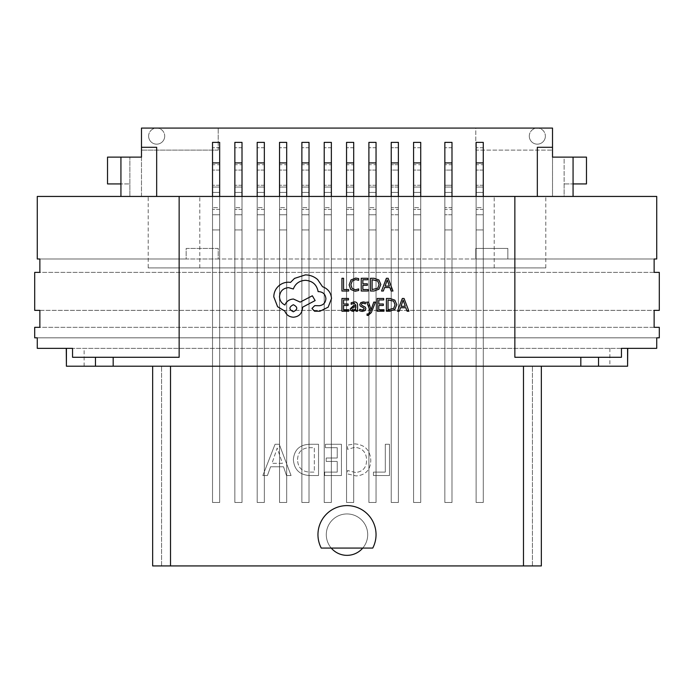 <?xml version="1.0" encoding="UTF-8"?>
<svg xmlns="http://www.w3.org/2000/svg" width="694" height="694" viewBox="0 0 694 694"><rect width="100%" height="100%" fill="white"/><g stroke="black" fill="none" stroke-linecap="round" stroke-linejoin="round"><path stroke-width="0.52" stroke-dasharray="3.47 2.6" d="M483.267 196.437L483.267 502.482L476.119 502.482L483.267 502.482L483.267 147.735L476.119 147.735L483.267 147.735L483.267 142.374L476.119 142.374L476.119 502.482L476.119 196.437M483.267 170.073L476.119 170.073L483.267 170.073L483.267 164.712L476.119 164.712L476.119 185.263L476.119 164.712L483.267 164.712L483.267 185.263L483.267 170.073M476.119 502.482L476.119 185.263L476.119 502.482L476.119 187.05L476.119 192.412L483.267 192.412L476.119 192.412L476.119 502.482L476.119 209.388L476.119 214.75L483.267 214.75L476.119 214.75L476.119 502.482L483.267 502.482L483.267 185.263L476.119 185.263L483.267 185.263L483.267 502.482L476.119 502.482L483.267 502.482L483.267 187.05L476.119 187.05L483.267 187.05L483.267 207.601L476.119 207.601L483.267 207.601L483.267 502.482L476.119 502.482L483.267 502.482L483.267 209.388L476.119 209.388L483.267 209.388L483.267 229.94L476.119 229.94L483.267 229.94L483.267 502.482L476.119 502.482M451.994 196.437L451.994 502.482L444.845 502.482L451.994 502.482L451.994 147.735L444.845 147.735L451.994 147.735L451.994 142.374L444.845 142.374L444.845 502.482L444.845 196.437M451.994 214.75L444.845 214.75L451.994 214.75L451.994 209.388L444.845 209.388L444.845 229.94L444.845 209.388L451.994 209.388L451.994 229.94L451.994 214.75M444.845 502.482L444.845 187.05L444.845 192.412L451.994 192.412L444.845 192.412L444.845 502.482L444.845 164.712L444.845 170.073L451.994 170.073L444.845 170.073L444.845 502.482L451.994 502.482L451.994 229.94L444.845 229.94L451.994 229.94L451.994 502.482L444.845 502.482L451.994 502.482L451.994 187.05L444.845 187.05L451.994 187.05L451.994 207.601L444.845 207.601L451.994 207.601L451.994 502.482L444.845 502.482L451.994 502.482L451.994 164.712L444.845 164.712L451.994 164.712L451.994 185.263L444.845 185.263L451.994 185.263L451.994 502.482L444.845 502.482M420.72 196.437L420.72 502.482L413.572 502.482L420.72 502.482L420.72 147.735L413.572 147.735L420.72 147.735L420.72 142.374L413.572 142.374L413.572 502.482L413.572 196.437M420.72 170.073L413.572 170.073L420.72 170.073L420.72 164.712L413.572 164.712L413.572 185.263L413.572 164.712L420.72 164.712L420.72 185.263L420.72 170.073M413.572 502.482L413.572 185.263L413.572 502.482L413.572 187.05L413.572 192.412L420.72 192.412L413.572 192.412L413.572 502.482L413.572 209.388L413.572 214.75L420.72 214.75L413.572 214.75L413.572 502.482L420.72 502.482L420.72 185.263L413.572 185.263L420.72 185.263L420.72 502.482L413.572 502.482L420.72 502.482L420.72 187.05L413.572 187.05L420.72 187.05L420.72 207.601L413.572 207.601L420.72 207.601L420.72 502.482L413.572 502.482L420.72 502.482L420.72 209.388L413.572 209.388L420.72 209.388L420.72 229.94L413.572 229.94L420.72 229.94L420.72 502.482L413.572 502.482M398.382 214.75L391.234 214.75L398.382 214.75L398.382 209.388L391.234 209.388L391.234 229.94L391.234 209.388L398.382 209.388L398.382 229.94L398.382 214.75M398.382 196.437L398.382 502.482L391.234 502.482L398.382 502.482L398.382 185.263L398.382 502.482L391.234 502.482L398.382 502.482L398.382 207.601L398.382 502.482L391.234 502.482L398.382 502.482L398.382 229.94L398.382 502.482L391.234 502.482L391.234 187.05L391.234 192.412L398.382 192.412L391.234 192.412L391.234 502.482L391.234 164.712L391.234 170.073L398.382 170.073L391.234 170.073L391.234 502.482L391.234 196.437M398.382 187.05L391.234 187.05L398.382 187.05L398.382 207.601L398.382 187.05M398.382 164.712L391.234 164.712L398.382 164.712L398.382 185.263L398.382 164.712M398.382 147.735L391.234 147.735L398.382 147.735L398.382 142.374L391.234 142.374L391.234 502.482L398.382 502.482L398.382 147.735M317.956 534.649A29.044 29.044 0 0 1 347 505.605A29.044 29.044 0 0 1 372.747 548.078A29.044 29.044 0 0 0 376.044 534.649A29.044 29.044 0 0 1 372.747 548.078L362.754 548.078A20.707 20.707 0 0 0 347 513.942A20.707 20.707 0 0 0 326.293 534.649A20.707 20.707 0 0 1 347 513.942A20.707 20.707 0 0 1 367.707 534.649A20.707 20.707 0 0 0 347 513.942A20.707 20.707 0 0 0 326.293 534.649A20.707 20.707 0 0 1 347 513.942A20.707 20.707 0 0 1 367.707 534.649A20.707 20.707 0 0 1 347 555.347A20.707 20.707 0 0 1 326.293 534.649A20.707 20.707 0 0 0 347 555.347A20.707 20.707 0 0 0 367.707 534.649A20.707 20.707 0 0 1 362.754 548.078L321.253 548.078A29.044 29.044 0 0 1 347 505.605A29.044 29.044 0 0 1 376.044 534.649A29.044 29.044 0 0 0 347 505.605A29.044 29.044 0 0 0 321.253 548.078A29.044 29.044 0 0 1 317.956 534.649M529.288 136.119A8.042 8.042 0 0 1 537.33 128.078A8.042 8.042 0 0 1 545.371 136.119A8.042 8.042 0 0 0 537.33 128.078A8.042 8.042 0 0 0 529.288 136.119A8.042 8.042 0 0 0 537.33 144.161A8.042 8.042 0 0 0 545.371 136.119A8.042 8.042 0 0 1 537.33 144.161A8.042 8.042 0 0 1 529.288 136.119M148.629 136.119A8.042 8.042 0 0 1 156.671 128.078A8.042 8.042 0 0 1 164.712 136.119A8.042 8.042 0 0 0 156.671 128.078A8.042 8.042 0 0 0 148.629 136.119A8.042 8.042 0 0 0 156.671 144.161A8.042 8.042 0 0 0 164.712 136.119A8.042 8.042 0 0 1 156.671 144.161A8.042 8.042 0 0 1 148.629 136.119M656.724 348.345L37.276 348.345M66.26 366.215L627.74 366.215M621.451 348.345L72.549 348.345M34.7 310.365L659.3 310.365M659.3 272.386L34.7 272.386M37.276 196.437L141.481 196.437L141.481 128.078L475.789 128.078L475.789 150.104L552.519 150.104L475.789 150.104L475.789 128.078L552.519 128.078L552.519 196.437L656.724 196.437M37.276 258.983L186.157 258.983L186.157 248.417L218.211 248.417L218.211 258.983L475.789 258.983L475.789 248.417L507.843 248.417L507.843 258.983L656.724 258.983M218.211 150.104L141.481 150.104L218.211 150.104L218.211 128.078L218.211 150.104M279.248 444.264L275.058 444.264L262.853 475.546L267.424 475.546L270.591 466.767L283.508 466.767L286.501 475.546L291.072 475.546L279.248 444.264L275.058 444.264L262.853 475.546L267.424 475.546L270.591 466.767L283.508 466.767L286.501 475.546L291.072 475.546L279.248 444.264M541.346 366.215L541.346 565.922L523.476 565.922L523.476 366.215L170.524 366.215L541.346 366.215L152.654 366.215L523.476 366.215L523.476 565.922L152.654 565.922L152.654 366.215M293.362 459.515C294.161 469.699 299.721 475.043 310.027 475.546L318.537 475.546L318.537 444.264L309.706 444.264C299.739 444.672 294.291 449.755 293.362 459.515C294.161 469.699 299.721 475.043 310.027 475.546L318.537 475.546L318.537 444.264L309.706 444.264C299.739 444.672 294.291 449.755 293.362 459.515M337.223 472.111L324.636 472.111L324.636 475.546L341.422 475.546L341.422 444.264L325.399 444.264L325.399 447.699L337.223 447.699L337.223 457.997L326.163 457.997L326.163 461.432L337.223 461.432L337.223 472.111L324.636 472.111L324.636 475.546L341.422 475.546L341.422 444.264L325.399 444.264L325.399 447.699L337.223 447.699L337.223 457.997L326.163 457.997L326.163 461.432L337.223 461.432L337.223 472.111M355.545 472.493L347.521 470.489L347.521 473.924L356.126 475.928C365.538 475.19 370.431 470.046 370.787 460.495C370.284 450.293 364.983 444.75 354.877 443.891L347.521 445.123L347.521 449.322L354.842 447.318C362.502 448.09 366.415 452.401 366.588 460.243C366.458 467.669 362.78 471.755 355.545 472.493L347.521 470.489L347.521 473.924L356.126 475.928C365.538 475.19 370.431 470.046 370.787 460.495C370.284 450.293 364.983 444.75 354.877 443.891L347.521 445.123L347.521 449.322L354.842 447.318C362.502 448.09 366.415 452.401 366.588 460.243C366.458 467.669 362.78 471.755 355.545 472.493M385.283 472.111L373.459 472.111L373.459 475.546L389.473 475.546L389.473 444.264L385.283 444.264L385.283 472.111L373.459 472.111L373.459 475.546L389.473 475.546L389.473 444.264L385.283 444.264L385.283 472.111M586.473 157.122L564.135 157.122L564.135 196.437L537.33 196.437L537.33 147.293L552.519 147.293L552.519 196.437L141.481 196.437L141.481 147.293L156.671 147.293L156.671 196.437L573.071 196.437L564.135 196.437L564.135 183.927L586.473 183.927M156.671 196.437L537.33 196.437M34.7 337.831L659.3 337.831M659.3 327.325L34.7 327.325M141.481 147.293L141.481 157.122L107.527 157.122M120.93 157.122L120.93 183.927L129.865 183.927L129.865 196.437L129.865 157.122L129.865 183.927L107.527 183.927M552.519 147.293L552.519 157.122L564.135 157.122L564.135 183.927L573.071 183.927L573.071 196.437M573.071 157.122L573.071 183.927M170.524 565.922L532.411 565.922L161.589 565.922L170.524 565.922L170.524 366.215L161.589 366.215L170.524 366.215L170.524 565.922L170.524 366.215M532.411 565.922L532.411 366.215L532.411 565.922M161.589 565.922L161.589 366.215L161.589 565.922M514.853 357.28L621.451 357.28M72.549 357.28L179.147 357.28M120.93 196.437L120.93 183.927M148.195 267.919L545.805 267.919L148.195 267.919L148.195 196.437M545.805 267.919L545.805 196.437M494.215 267.919L494.215 196.437M199.785 267.919L199.785 196.437M218.211 258.983L186.157 258.983L186.157 248.417L218.211 248.417L218.211 258.983M507.843 258.983L475.789 258.983L475.789 248.417L507.843 248.417L507.843 258.983M39.862 258.983L654.138 258.983M654.138 272.386L39.862 272.386M326.293 534.649A20.707 20.707 0 0 0 331.246 548.078A20.707 20.707 0 0 1 326.293 534.649M282.458 463.34L271.996 463.34L277.192 448.081L282.458 463.34L271.996 463.34L277.192 448.081L282.458 463.34M297.561 459.601C297.917 451.924 301.968 447.96 309.724 447.699L314.339 447.699L314.339 472.111L309.897 472.111C301.959 471.738 297.839 467.574 297.561 459.601C297.917 451.924 301.968 447.96 309.724 447.699L314.339 447.699L314.339 472.111L309.897 472.111C301.959 471.738 297.839 467.574 297.561 459.601M362.754 548.078A20.707 20.707 0 0 1 331.246 548.078L372.747 548.078L331.246 548.078M654.138 327.325L39.862 327.325M39.862 310.365L654.138 310.365M37.276 337.831L656.724 337.831M376.044 196.437L376.044 502.482L368.896 502.482L376.044 502.482L376.044 147.735L368.896 147.735L376.044 147.735L376.044 142.374L368.896 142.374L368.896 502.482L368.896 196.437M353.706 196.437L353.706 502.482L346.549 502.482L353.706 502.482L353.706 147.735L346.549 147.735L353.706 147.735L353.706 142.374L346.549 142.374L346.549 502.482L346.549 196.437M331.359 196.437L331.359 502.482L324.211 502.482L331.359 502.482L331.359 147.735L324.211 147.735L331.359 147.735L331.359 142.374L324.211 142.374L324.211 502.482L324.211 196.437M309.021 196.437L309.021 502.482L301.873 502.482L309.021 502.482L309.021 147.735L301.873 147.735L309.021 147.735L309.021 142.374L301.873 142.374L301.873 502.482L301.873 196.437M286.683 196.437L286.683 502.482L279.535 502.482L286.683 502.482L286.683 147.735L279.535 147.735L286.683 147.735L286.683 142.374L279.535 142.374L279.535 502.482L279.535 196.437M264.345 196.437L264.345 502.482L257.196 502.482L264.345 502.482L264.345 147.735L257.196 147.735L264.345 147.735L264.345 142.374L257.196 142.374L257.196 502.482L257.196 196.437M242.006 196.437L242.006 502.482L234.858 502.482L242.006 502.482L242.006 147.735L234.858 147.735L242.006 147.735L242.006 142.374L234.858 142.374L234.858 502.482L234.858 196.437M219.668 196.437L219.668 502.482L212.52 502.482L219.668 502.482L219.668 147.735L212.52 147.735L219.668 147.735L219.668 142.374L212.52 142.374L212.52 502.482L212.52 196.437M376.044 170.073L368.896 170.073L376.044 170.073L376.044 164.712L368.896 164.712L368.896 185.263L368.896 164.712L376.044 164.712L376.044 185.263L376.044 170.073M368.896 502.482L368.896 185.263L368.896 502.482L368.896 187.05L368.896 192.412L376.044 192.412L368.896 192.412L368.896 502.482L368.896 209.388L368.896 214.75L376.044 214.75L368.896 214.75L368.896 502.482L376.044 502.482L376.044 185.263L368.896 185.263L376.044 185.263L376.044 502.482L368.896 502.482L376.044 502.482L376.044 187.05L368.896 187.05L376.044 187.05L376.044 207.601L368.896 207.601L376.044 207.601L376.044 502.482L368.896 502.482L376.044 502.482L376.044 209.388L368.896 209.388L376.044 209.388L376.044 229.94L368.896 229.94L376.044 229.94L376.044 502.482L368.896 502.482M353.706 170.073L346.549 170.073L353.706 170.073L353.706 164.712L346.549 164.712L346.549 185.263L346.549 164.712L353.706 164.712L353.706 185.263L353.706 170.073M346.549 502.482L346.549 185.263L346.549 502.482L346.549 187.05L346.549 192.412L353.706 192.412L346.549 192.412L346.549 502.482L346.549 209.388L346.549 214.75L353.706 214.75L346.549 214.75L346.549 502.482L353.706 502.482L353.706 185.263L346.549 185.263L353.706 185.263L353.706 502.482L346.549 502.482L353.706 502.482L353.706 187.05L346.549 187.05L353.706 187.05L353.706 207.601L346.549 207.601L353.706 207.601L353.706 502.482L346.549 502.482L353.706 502.482L353.706 209.388L346.549 209.388L353.706 209.388L353.706 229.94L346.549 229.94L353.706 229.94L353.706 502.482L346.549 502.482M331.359 170.073L324.211 170.073L331.359 170.073L331.359 164.712L324.211 164.712L324.211 185.263L324.211 164.712L331.359 164.712L331.359 185.263L331.359 170.073M324.211 502.482L324.211 185.263L324.211 502.482L324.211 187.05L324.211 192.412L331.359 192.412L324.211 192.412L324.211 502.482L324.211 209.388L324.211 214.75L331.359 214.75L324.211 214.75L324.211 502.482L331.359 502.482L331.359 185.263L324.211 185.263L331.359 185.263L331.359 502.482L324.211 502.482L331.359 502.482L331.359 187.05L324.211 187.05L331.359 187.05L331.359 207.601L324.211 207.601L331.359 207.601L331.359 502.482L324.211 502.482L331.359 502.482L331.359 209.388L324.211 209.388L331.359 209.388L331.359 229.94L324.211 229.94L331.359 229.94L331.359 502.482L324.211 502.482M309.021 170.073L301.873 170.073L309.021 170.073L309.021 164.712L301.873 164.712L301.873 185.263L301.873 164.712L309.021 164.712L309.021 185.263L309.021 170.073M301.873 502.482L301.873 185.263L301.873 502.482L301.873 187.05L301.873 192.412L309.021 192.412L301.873 192.412L301.873 502.482L301.873 209.388L301.873 214.75L309.021 214.75L301.873 214.75L301.873 502.482L309.021 502.482L309.021 185.263L301.873 185.263L309.021 185.263L309.021 502.482L301.873 502.482L309.021 502.482L309.021 187.05L301.873 187.05L309.021 187.05L309.021 207.601L301.873 207.601L309.021 207.601L309.021 502.482L301.873 502.482L309.021 502.482L309.021 209.388L301.873 209.388L309.021 209.388L309.021 229.94L301.873 229.94L309.021 229.94L309.021 502.482L301.873 502.482M286.683 170.073L279.535 170.073L286.683 170.073L286.683 164.712L279.535 164.712L279.535 185.263L279.535 164.712L286.683 164.712L286.683 185.263L286.683 170.073M279.535 502.482L279.535 185.263L279.535 502.482L279.535 187.05L279.535 192.412L286.683 192.412L279.535 192.412L279.535 502.482L279.535 209.388L279.535 214.75L286.683 214.75L279.535 214.75L279.535 502.482L286.683 502.482L286.683 185.263L279.535 185.263L286.683 185.263L286.683 502.482L279.535 502.482L286.683 502.482L286.683 187.05L279.535 187.05L286.683 187.05L286.683 207.601L279.535 207.601L286.683 207.601L286.683 502.482L279.535 502.482L286.683 502.482L286.683 209.388L279.535 209.388L286.683 209.388L286.683 229.94L279.535 229.94L286.683 229.94L286.683 502.482L279.535 502.482M264.345 170.073L257.196 170.073L264.345 170.073L264.345 164.712L257.196 164.712L257.196 185.263L257.196 164.712L264.345 164.712L264.345 185.263L264.345 170.073M257.196 502.482L257.196 185.263L257.196 502.482L257.196 187.05L257.196 192.412L264.345 192.412L257.196 192.412L257.196 502.482L257.196 209.388L257.196 214.75L264.345 214.75L257.196 214.75L257.196 502.482L264.345 502.482L264.345 185.263L257.196 185.263L264.345 185.263L264.345 502.482L257.196 502.482L264.345 502.482L264.345 187.05L257.196 187.05L264.345 187.05L264.345 207.601L257.196 207.601L264.345 207.601L264.345 502.482L257.196 502.482L264.345 502.482L264.345 209.388L257.196 209.388L264.345 209.388L264.345 229.94L257.196 229.94L264.345 229.94L264.345 502.482L257.196 502.482M242.006 170.073L234.858 170.073L242.006 170.073L242.006 164.712L234.858 164.712L234.858 185.263L234.858 164.712L242.006 164.712L242.006 185.263L242.006 170.073M234.858 502.482L234.858 185.263L234.858 502.482L234.858 187.05L234.858 192.412L242.006 192.412L234.858 192.412L234.858 502.482L234.858 209.388L234.858 214.75L242.006 214.75L234.858 214.75L234.858 502.482L242.006 502.482L242.006 185.263L234.858 185.263L242.006 185.263L242.006 502.482L234.858 502.482L242.006 502.482L242.006 187.05L234.858 187.05L242.006 187.05L242.006 207.601L234.858 207.601L242.006 207.601L242.006 502.482L234.858 502.482L242.006 502.482L242.006 209.388L234.858 209.388L242.006 209.388L242.006 229.94L234.858 229.94L242.006 229.94L242.006 502.482L234.858 502.482M219.668 170.073L212.52 170.073L219.668 170.073L219.668 164.712L212.52 164.712L212.52 185.263L212.52 164.712L219.668 164.712L219.668 185.263L219.668 170.073M212.52 502.482L212.52 185.263L212.52 502.482L212.52 187.05L212.52 192.412L219.668 192.412L212.52 192.412L212.52 502.482L212.52 209.388L212.52 214.75L219.668 214.75L212.52 214.75L212.52 502.482L219.668 502.482L219.668 185.263L212.52 185.263L219.668 185.263L219.668 502.482L212.52 502.482L219.668 502.482L219.668 187.05L212.52 187.05L219.668 187.05L219.668 207.601L212.52 207.601L219.668 207.601L219.668 502.482L212.52 502.482L219.668 502.482L219.668 209.388L212.52 209.388L219.668 209.388L219.668 229.94L212.52 229.94L219.668 229.94L219.668 502.482L212.52 502.482M348.631 291.02L348.631 289.563L343.565 289.563L343.565 278.294L341.925 278.294L341.925 291.02L348.631 291.02M355.154 291.228L358.677 290.491L358.677 288.912L355.397 289.771L352.127 288.426L350.878 284.8L352.214 280.975L355.684 279.561L358.677 280.315L358.677 278.598L355.666 278.077L350.991 279.951L349.151 284.896L350.782 289.493L355.154 291.228M368.063 291.02L368.063 289.563L362.867 289.563L362.867 285.286L367.412 285.286L367.412 283.829L362.867 283.829L362.867 279.76L367.777 279.76L367.777 278.294L361.227 278.294L361.227 291.02L368.063 291.02M370.466 291.02L373.971 291.02L378.907 289.233L380.824 284.497L378.907 279.977L374.101 278.294L370.466 278.294L370.466 291.02M374.031 279.76L372.114 279.76L372.114 289.563L377.744 288.244L379.098 284.54L377.701 280.957L374.031 279.76M392.978 291.02L388.137 278.294L386.376 278.294L381.535 291.02L383.348 291.02L384.571 287.542L389.863 287.542L391.164 291.02L392.978 291.02M386.992 280.81L385.092 286.102L389.36 286.102L387.235 279.925L386.992 280.81M348.77 311.198L348.77 309.75L343.565 309.75L343.565 305.464L348.119 305.464L348.119 304.015L343.565 304.015L343.565 299.938L348.475 299.938L348.475 298.481L341.925 298.481L341.925 311.198L348.77 311.198M354.304 301.907L351.181 302.749L351.181 304.302L354.157 303.2L355.996 305.421L353.307 305.802L350.288 308.769L351.069 310.695L353.177 311.415L355.996 309.793L355.996 311.198L357.592 311.198L357.592 305.351C357.592 303.052 356.499 301.899 354.304 301.907M353.871 306.922L352.326 307.485L351.91 308.639L352.37 309.697L353.584 310.105L355.319 309.368L355.996 307.511L355.996 306.635L353.871 306.922M362.372 310.114L359.752 309.238L359.752 310.877L362.216 311.415L364.862 310.686L365.885 308.726L365.356 307.225L361.748 305.265L361.401 304.423L361.886 303.538L363.144 303.2L365.452 303.859L365.452 302.306L363.3 301.907L360.785 302.627L359.761 304.562L360.212 306.002L363.838 308.015L364.255 308.882L362.372 310.114M375.437 302.116L373.788 302.116L371.108 309.689L368.497 302.116L366.718 302.116L370.284 311.181L369.581 312.829L367.95 314.113L367.048 313.931L367.048 315.345L368.072 315.475L371.316 312.569L375.437 302.116M383.999 311.198L383.999 309.75L378.794 309.75L378.794 305.464L383.348 305.464L383.348 304.015L378.794 304.015L378.794 299.938L383.704 299.938L383.704 298.481L377.154 298.481L377.154 311.198L383.999 311.198M386.402 311.198L389.898 311.198L394.843 309.42L396.76 304.675L394.843 300.164L390.028 298.481L386.402 298.481L386.402 311.198M389.967 299.938L388.041 299.938L388.041 309.75L393.672 308.422L395.033 304.718L393.637 301.135L389.967 299.938M408.905 311.198L404.064 298.481L402.312 298.481L397.462 311.198L399.276 311.198L400.499 307.72L405.799 307.72L407.092 311.198L408.905 311.198M402.919 300.996L401.019 306.28L405.287 306.28L403.171 300.103L402.919 300.996M331.506 298.576C331.055 292.729 328.071 288.782 322.554 286.735L317.67 279.587C314.113 276.524 310.01 274.954 305.369 274.885L294.516 278.407L290.534 282.389L288.452 282.206C284.445 282.258 280.975 283.699 278.051 286.553C275.284 289.398 273.861 292.833 273.8 296.858L277.6 306.722L284.835 311.059C286.301 314.92 289.164 316.967 293.432 317.21C298.932 316.681 301.942 313.671 302.471 308.171L302.471 307.26L315.137 300.571L312.335 295.774L300.216 302.107L293.432 299.036C289.285 299.305 286.449 301.291 284.93 305.004C281.538 303.356 279.725 300.589 279.5 296.676C280.029 291.176 283.039 288.166 288.548 287.637L293.336 288.99C295.392 283.568 299.426 280.671 305.455 280.307C312.578 280.914 316.794 284.679 318.121 291.619L318.841 291.619C323.144 292.027 325.495 294.377 325.902 298.672C325.581 302.74 323.413 305.091 319.387 305.724L314.772 305.638L311.97 308.44L314.59 311.242L319.925 311.242L328.158 307.173L331.506 298.576M293.336 304.727C288.808 307.078 288.808 309.437 293.336 311.788C297.891 309.411 297.891 307.06 293.336 304.727M483.267 162.925L476.119 162.925M451.994 162.925L444.845 162.925M420.72 162.925L413.572 162.925M398.382 229.94L391.234 229.94L398.382 229.94M398.382 207.601L391.234 207.601L398.382 207.601M398.382 185.263L391.234 185.263L398.382 185.263M398.382 162.925L391.234 162.925M84.13 366.215L84.13 348.345M609.87 348.345L609.87 366.215M523.476 565.922L523.476 366.215M376.044 162.925L368.896 162.925M353.706 162.925L346.549 162.925M331.359 162.925L324.211 162.925M309.021 162.925L301.873 162.925M286.683 162.925L279.535 162.925M264.345 162.925L257.196 162.925M242.006 162.925L234.858 162.925M219.668 162.925L212.52 162.925"/><path stroke-width="1.04" d="M483.267 196.437L483.267 142.374L476.119 142.374L476.119 196.437M451.994 196.437L451.994 142.374L444.845 142.374L444.845 196.437M420.72 196.437L420.72 142.374L413.572 142.374L413.572 196.437M398.382 196.437L398.382 142.374L391.234 142.374L391.234 196.437M376.044 534.649A29.044 29.044 0 0 0 347 505.605A29.044 29.044 0 0 0 321.253 548.078L372.747 548.078A29.044 29.044 0 0 0 376.044 534.649M179.147 196.437L179.147 357.28L113.174 357.28L113.174 366.215L95.46 366.215L95.46 357.28L72.549 357.28L72.549 348.345L37.276 348.345L37.276 337.831L34.7 337.831L34.7 327.325L39.862 327.325L39.862 310.365L34.7 310.365L34.7 272.386L39.862 272.386L39.862 258.983L37.276 258.983L37.276 196.437L656.724 196.437L656.724 258.983L654.138 258.983L654.138 272.386L659.3 272.386L659.3 310.365L654.138 310.365L654.138 327.325L659.3 327.325L659.3 337.831L656.724 337.831L656.724 348.345L621.451 348.345L621.451 357.28L598.54 357.28L598.54 366.215L627.584 366.215L627.584 348.345M156.671 196.437L156.671 147.293L141.481 147.293L141.481 128.078L552.519 128.078L552.519 157.122L573.071 157.122L573.071 196.437M120.93 183.927L107.527 183.927L107.527 157.122L141.481 157.122L141.481 147.293M537.33 196.437L537.33 147.293L552.519 147.293M573.071 157.122L586.473 157.122L586.473 183.927L573.071 183.927M113.174 366.215L580.826 366.215L580.826 357.28L514.853 357.28L514.853 196.437M627.74 348.345L627.584 366.215M598.54 366.215L580.826 366.215M66.416 348.345L66.416 366.215L95.46 366.215M66.416 366.215L66.26 348.345M152.654 366.215L152.654 565.922L541.346 565.922L541.346 366.215M580.826 357.28L598.54 357.28M95.46 357.28L113.174 357.28M120.93 157.122L120.93 196.437M331.246 548.078A20.707 20.707 0 0 0 362.754 548.078M376.044 196.437L376.044 142.374L368.896 142.374L368.896 196.437M353.706 196.437L353.706 142.374L346.549 142.374L346.549 196.437M331.359 196.437L331.359 142.374L324.211 142.374L324.211 196.437M309.021 196.437L309.021 142.374L301.873 142.374L301.873 196.437M286.683 196.437L286.683 142.374L279.535 142.374L279.535 196.437M264.345 196.437L264.345 142.374L257.196 142.374L257.196 196.437M242.006 196.437L242.006 142.374L234.858 142.374L234.858 196.437M219.668 196.437L219.668 142.374L212.52 142.374L212.52 196.437M348.631 291.02L348.631 289.563L343.565 289.563L343.565 278.294L341.925 278.294L341.925 291.02L348.631 291.02M355.154 291.228L358.677 290.491L358.677 288.912L355.397 289.771L352.127 288.426L350.878 284.8L352.214 280.975L355.684 279.561L358.677 280.315L358.677 278.598L355.666 278.077L350.991 279.951L349.151 284.896L350.782 289.493L355.154 291.228M368.063 291.02L368.063 289.563L362.867 289.563L362.867 285.286L367.412 285.286L367.412 283.829L362.867 283.829L362.867 279.76L367.777 279.76L367.777 278.294L361.227 278.294L361.227 291.02L368.063 291.02M370.466 291.02L373.971 291.02L378.907 289.233L380.824 284.497L378.907 279.977L374.101 278.294L370.466 278.294L370.466 291.02M372.114 279.76L372.114 289.563L377.744 288.244L379.098 284.54L377.701 280.957L372.114 279.76M392.978 291.02L388.137 278.294L386.376 278.294L381.535 291.02L383.348 291.02L384.571 287.542L389.863 287.542L391.164 291.02L392.978 291.02M385.092 286.102L389.36 286.102L387.235 279.925L385.092 286.102M348.77 311.198L348.77 309.75L343.565 309.75L343.565 305.464L348.119 305.464L348.119 304.015L343.565 304.015L343.565 299.938L348.475 299.938L348.475 298.481L341.925 298.481L341.925 311.198L348.77 311.198M354.304 301.907L351.181 302.749L351.181 304.302L354.157 303.2L355.996 305.421L353.307 305.802L350.288 308.769L351.069 310.695L353.177 311.415L355.996 309.793L355.996 311.198L357.592 311.198L357.592 305.351C357.592 303.052 356.499 301.899 354.304 301.907M352.326 307.485L351.91 308.639L352.37 309.697L353.584 310.105L355.319 309.368L355.996 306.635L352.326 307.485M362.372 310.114L359.752 309.238L359.752 310.877L362.216 311.415L364.862 310.686L365.885 308.726L365.356 307.225L361.748 305.265L361.401 304.423L361.886 303.538L363.144 303.2L365.452 303.859L365.452 302.306L363.3 301.907L360.785 302.627L359.761 304.562L360.212 306.002L363.838 308.015L364.255 308.882L362.372 310.114M375.437 302.116L373.788 302.116L371.108 309.689L368.497 302.116L366.718 302.116L370.284 311.181L369.581 312.829L367.95 314.113L367.048 313.931L367.048 315.345L368.072 315.475L371.316 312.569L375.437 302.116M383.999 311.198L383.999 309.75L378.794 309.75L378.794 305.464L383.348 305.464L383.348 304.015L378.794 304.015L378.794 299.938L383.704 299.938L383.704 298.481L377.154 298.481L377.154 311.198L383.999 311.198M386.402 311.198L389.898 311.198L394.843 309.42L396.76 304.675L394.843 300.164L390.028 298.481L386.402 298.481L386.402 311.198M388.041 299.938L388.041 309.75L393.672 308.422L395.033 304.718L393.637 301.135L388.041 299.938M408.905 311.198L404.064 298.481L402.312 298.481L397.462 311.198L399.276 311.198L400.499 307.72L405.799 307.72L407.092 311.198L408.905 311.198M401.019 306.28L405.287 306.28L403.171 300.103L401.019 306.28M331.506 298.576C331.055 292.729 328.071 288.782 322.554 286.735L317.67 279.587C314.113 276.524 310.01 274.954 305.369 274.885L294.516 278.407L290.534 282.389L288.452 282.206C284.445 282.258 280.975 283.699 278.051 286.553C275.284 289.398 273.861 292.833 273.8 296.858L277.6 306.722L284.835 311.059C286.301 314.92 289.164 316.967 293.432 317.21C298.932 316.681 301.942 313.671 302.471 308.171L302.471 307.26L315.137 300.571L312.335 295.774L300.216 302.107L293.432 299.036C289.285 299.305 286.449 301.291 284.93 305.004C281.538 303.356 279.725 300.589 279.5 296.676C280.029 291.176 283.039 288.166 288.548 287.637L293.336 288.99C295.392 283.568 299.426 280.671 305.455 280.307C312.578 280.914 316.794 284.679 318.121 291.619L318.841 291.619C323.144 292.027 325.495 294.377 325.902 298.672C325.581 302.74 323.413 305.091 319.387 305.724L314.772 305.638L311.97 308.44L314.59 311.242L319.925 311.242L328.158 307.173L331.506 298.576M293.336 311.788C297.891 309.411 297.891 307.06 293.336 304.727C288.808 307.078 288.808 309.437 293.336 311.788M483.267 162.925L476.119 162.925M451.994 162.925L444.845 162.925M420.72 162.925L413.572 162.925M398.382 162.925L391.234 162.925M523.476 565.922L523.476 366.215M170.524 565.922L170.524 366.215M376.044 162.925L368.896 162.925M353.706 162.925L346.549 162.925M331.359 162.925L324.211 162.925M309.021 162.925L301.873 162.925M286.683 162.925L279.535 162.925M264.345 162.925L257.196 162.925M242.006 162.925L234.858 162.925M219.668 162.925L212.52 162.925"/></g></svg>
